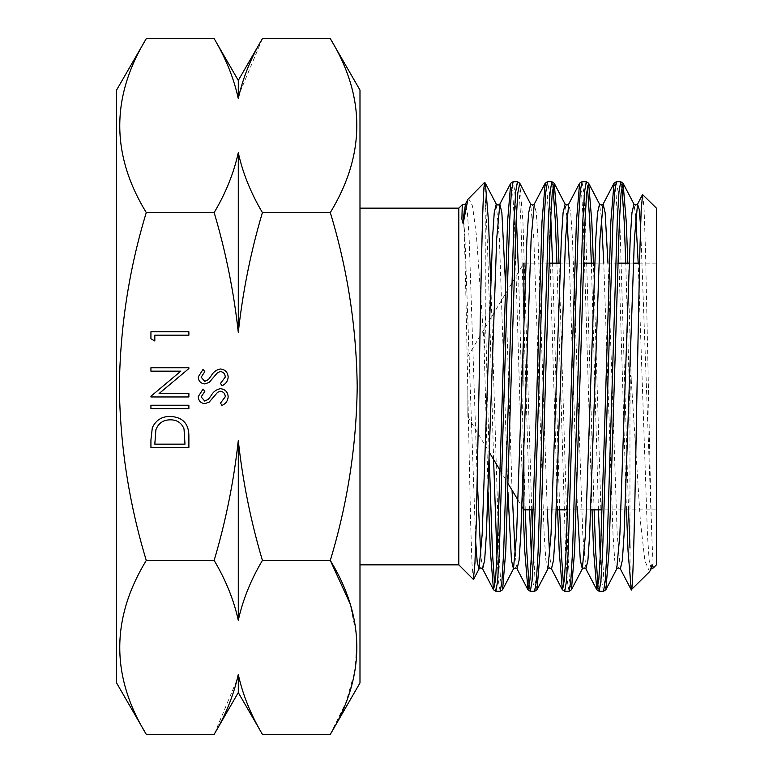 <?xml version="1.0" encoding="UTF-8"?>
<svg xmlns="http://www.w3.org/2000/svg" width="773" height="773" viewBox="0 0 773 773"><rect width="100%" height="100%" fill="white"/><g stroke="black" fill="none" stroke-linecap="round" stroke-linejoin="round"><path stroke-width="0.58" stroke-dasharray="3.87 2.9" d="M116.578 90.074L116.578 682.926M146.271 38.65C110.925 96.48 110.925 154.455 146.271 212.575C129.12 268.907 120.153 326.882 119.361 386.5C120.037 445.403 129.004 503.378 146.271 560.425C110.925 618.255 110.925 676.23 146.271 734.35M656.422 208.159L656.422 564.841M642.73 194.477L644.131 210.053L645.532 251.892L648.392 386.5C649.61 449.886 650.856 511.455 652.093 542.946L653.33 567.913M649.562 571.691L644.895 560.869L640.402 521.417L631.241 380.036C631.29 377.127 630.43 371.89 630.324 377.543L629.966 410.308L625.772 263.158M621.85 186.167L620.709 181.713M628.526 509.842L619.82 220.827L618.1 191.733L616.381 181.713M598.437 509.842L591.345 263.158M587.422 186.167L586.282 181.713M594.099 509.842L585.393 220.827L583.673 191.733L581.953 181.713M569.073 591.287L567.353 581.267L565.623 552.173L556.918 263.158M552.995 186.167L551.854 181.713M559.671 509.842L552.589 263.158M550.763 216.372L549.139 190.544L547.526 181.713M529.582 509.842L520.867 220.827L519.147 191.733L517.427 181.713M525.244 509.842L518.461 272.164M516.335 216.372L514.712 190.544L513.098 181.713M493.599 459.462L491.609 386.5C489.493 306.639 487.348 229.301 485.251 198.593L485.251 312.273L489.28 460.012M603.5 591.287L601.887 582.456L600.254 556.628M599.162 591.287L598.031 586.833M564.734 591.287L563.604 586.833M534.645 591.287L533.032 582.456L531.399 556.628M530.307 591.287L529.176 586.833M500.218 591.287L498.604 582.456L496.971 556.628M495.88 591.287L494.739 586.833M458.795 208.159L458.795 564.841M485.251 198.593L484.671 182.341M468.525 198.429L472.516 205.976L476.39 235.301L484.429 347.889L485.251 312.273M473.395 579.431L471.984 563.749L470.593 521.669L467.733 386.5C466.206 307.055 464.699 232.161 463.124 211.628L462.322 204.681M359.986 90.074L359.986 682.926M262.414 560.425C250.723 580.185 242.683 600.157 238.287 620.332C233.775 599.848 225.735 579.876 214.16 560.425C225.813 521.108 233.852 481.173 238.287 440.6C242.77 481.424 250.81 521.369 262.414 560.425L330.303 560.425C347.57 503.378 356.537 445.403 357.203 386.5C356.421 326.882 347.454 268.907 330.303 212.575C365.648 154.745 365.648 96.77 330.303 38.65M523.872 454.978L523.872 509.842M467.858 386.5L467.858 416.628L467.858 386.5M330.303 212.575L262.414 212.575C250.761 251.892 242.722 291.827 238.287 332.4C233.804 291.576 225.755 251.631 214.16 212.575L146.271 212.575M214.16 560.425L146.271 560.425M330.303 734.35L346.053 702.184L355.329 669.544L356.74 636.372L349.937 603.384M238.287 692.569L238.287 674.442C242.799 694.927 250.839 714.899 262.414 734.35M214.16 734.35L237.195 679.341M238.287 80.431L238.287 98.558C233.775 78.073 225.735 58.101 214.16 38.65M262.414 38.65L239.379 93.659M214.16 212.575C225.851 192.815 233.89 172.843 238.287 152.668C242.799 173.152 250.839 193.124 262.414 212.575M548.917 263.158L523.872 263.158L523.872 386.5L523.872 318.022M359.986 386.5L359.986 564.841L359.986 386.5M629.966 410.308L629.966 547.951C630.053 574.213 630.478 588.156 631.241 589.78M238.287 152.668L238.287 332.4M238.287 440.6L238.287 620.332M154.822 341.009L150.928 338.777L150.928 331.762L188.883 331.762L188.883 335.163L154.822 335.163L154.822 341.009M188.883 393.554L188.883 396.964L150.928 396.964L150.928 396.249L180.805 371.175L150.928 371.175L150.928 367.764L188.883 367.764L188.883 368.547L159.083 393.554L188.883 393.554M188.883 408.637L150.928 408.637L150.928 405.236L188.883 405.236L188.883 408.637M188.883 435.808L188.883 447.567L150.928 447.567L150.928 439.905L152.3 427.856C155.76 420.164 161.789 416.357 170.389 416.425C182.602 417.14 188.767 423.604 188.883 435.808M154.822 441.489L154.822 444.156L184.989 444.156L184.022 428.957C181.587 422.86 177.036 419.816 170.379 419.826C163.2 419.865 158.368 423.198 155.885 429.827L154.822 441.489M228.17 377.118C227.832 381.166 225.764 384.046 221.948 385.766L220.508 383.36L225.252 377.118C225.136 373.881 223.532 372.026 220.431 371.542L217.638 372.557L209.222 382.355L204.893 383.949C200.729 383.505 198.516 381.166 198.246 376.934L203.067 369.349L204.816 371.658L201.164 377.214L204.768 381.389L208.449 379.514L211.28 375.688C213.377 371.948 216.44 369.716 220.469 368.982C225.243 369.571 227.803 372.277 228.17 377.118M228.17 396.82C227.832 400.868 225.764 403.757 221.948 405.477L220.508 403.071L225.252 396.82C225.136 393.592 223.532 391.727 220.431 391.244L217.638 392.269L209.222 402.057L204.893 403.651C200.729 403.206 198.516 400.868 198.246 396.636L203.067 389.051L204.816 391.36L201.164 396.926L204.768 401.1L208.449 399.226L211.28 395.399C213.377 391.65 216.44 389.418 220.469 388.693C225.243 389.273 227.803 391.979 228.17 396.82M626.459 509.842L617.724 221.851L616.004 192.941L614.013 183.249M592.031 509.842L583.296 221.851L581.576 192.941L579.586 183.249M557.604 509.842L548.869 221.851L547.149 192.941L545.158 183.249M523.128 508.615L514.441 221.851L512.721 192.941L510.731 183.249M488.159 492.13L483.975 342.652M652.093 542.946L640.575 225.755M620.342 568.87L617.202 534.278L607.965 263.158M585.915 568.87L582.774 534.278L572.445 238.722L570.725 212.778L568.696 204.13M551.487 568.87L549.69 556.029M547.255 509.842L538.018 238.722L536.298 212.778L534.269 204.13M517.06 568.87L515.262 556.029M512.055 490.188L505.378 280.87M482.632 568.87L480.835 556.029M477.27 480.275L469.163 238.722L467.433 212.778L465.414 204.13M651.175 568.87L649.156 560.222L647.436 534.278L638.198 263.158M635.764 216.971L633.966 204.13M616.748 568.87L614.728 560.222L613.008 534.278L603.771 263.158M601.336 216.971L599.539 204.13M577.489 509.842L569.343 263.158M566.909 216.971L565.111 204.13M547.893 568.87L545.873 560.222L544.153 534.278L533.824 238.722L530.684 204.13M507.938 492.13L499.397 238.722L496.256 204.13M475.724 542.356L464.969 238.722L463.124 211.628M631.241 380.036L627.85 263.158M605.868 589.751L603.877 580.059L602.157 551.149L593.422 263.158M571.44 589.751L569.45 580.059L567.72 551.149L558.995 263.158M537.013 589.751L535.022 580.059L532.471 531.167M531.698 509.842L522.963 221.851L519.794 183.249M502.585 589.751L500.585 580.059L498.865 551.149L490.72 280.87M467.858 416.628L489.512 452.669M500.073 470.245L508.199 483.763M518.084 500.218L522.017 506.769M656.422 509.842L602.109 509.842M590.756 509.842L567.682 509.842M556.318 509.842L533.254 509.842M656.422 263.158L639.542 263.158M633.319 263.158L629.125 263.158M617.772 263.158L594.698 263.158M583.344 263.158L560.27 263.158M467.858 356.372L523.872 263.158"/><path stroke-width="1.16" d="M237.195 679.341L238.287 674.442C233.775 694.927 225.735 714.899 214.16 734.35L146.271 734.35L116.578 682.926L116.578 90.074L146.271 38.65C110.925 96.77 110.925 154.745 146.271 212.575C129.12 268.907 120.153 326.882 119.361 386.5C120.037 445.403 129.004 503.378 146.271 560.425L214.16 560.425C225.851 580.185 233.89 600.157 238.287 620.332C242.799 599.848 250.839 579.876 262.414 560.425C250.761 521.108 242.722 481.173 238.287 440.6C233.804 481.424 225.755 521.369 214.16 560.425M653.34 567.923L656.422 564.841L656.422 208.159L642.537 194.564L641.146 211.077L639.793 253.119L637.068 386.5C635.097 497.339 633.155 596.186 631.241 589.78L649.562 571.691L651.175 568.87L653.33 567.923L652.093 564.657L650.19 570.783M625.772 263.158L624.159 220.827L621.85 186.167M620.709 181.713L618.989 191.733L617.269 220.827L606.94 552.173L605.22 581.267L603.5 591.287L599.162 591.287L600.882 581.267L602.611 552.173L612.941 220.827L614.661 191.733L616.381 181.713L620.709 181.713L623.077 183.249L621.086 192.941L619.366 221.851L609.037 551.149L605.868 589.751L616.748 568.87L618.545 567.894L620.342 568.87L631.222 589.751L628.053 551.149L626.459 509.842M591.345 263.158L589.731 220.827L587.422 186.167M586.282 181.713L584.562 191.733L582.842 220.827L572.513 552.173L570.793 581.267L569.073 591.287L564.734 591.287L566.454 581.267L568.184 552.173L575.064 323.22L578.504 220.827L580.233 191.733L581.953 181.713L586.282 181.713L588.649 183.249L586.659 192.941L584.939 221.851L574.61 551.149L571.44 589.751L582.32 568.87L580.301 560.222L577.489 509.842M556.918 263.158L555.304 220.827L552.995 186.167M551.854 181.713L550.134 191.733L548.415 220.827L538.085 552.173L536.365 581.267L534.645 591.287L530.307 591.287L532.027 581.267L533.747 552.173L544.076 220.827L545.806 191.733L547.526 181.713L551.854 181.713L554.222 183.249L552.231 192.941L550.511 221.851L540.182 551.149L537.013 589.751L547.893 568.87L549.69 567.894L551.487 568.87L562.367 589.751L559.198 551.149L557.604 509.842M552.589 263.158L550.763 216.372M517.427 181.713L515.707 191.733L513.987 220.827L503.658 552.173L501.938 581.267L500.218 591.287L495.88 591.287L497.599 581.267L499.319 552.173L506.209 323.22L509.649 220.827L511.368 191.733L513.098 181.713L517.427 181.713L519.794 183.249L517.804 192.941L516.084 221.851L505.755 551.149L502.585 589.751L513.465 568.87L511.446 560.222L507.938 492.13M518.461 272.164L516.335 216.372M600.254 556.628L598.437 509.842M598.031 586.833L595.722 552.173L594.099 509.842M563.604 586.833L561.295 552.173L559.671 509.842M531.399 556.628L529.582 509.842M529.176 586.833L526.867 552.173L525.244 509.842M496.971 556.628L493.599 459.462M494.739 586.833L492.44 552.173L489.28 460.012M458.795 386.5L458.795 208.159L462.273 204.69L461.896 219.097L463.124 223.687L467.916 199.337L484.613 182.351L483.975 187.288C482.333 206.362 480.719 293.798 479.057 386.5L476.332 520.49L474.97 562.744L473.395 579.431L458.795 564.841L458.795 386.5M490.72 280.87L488.536 221.851L485.367 183.249L484.613 182.351M463.124 223.687L465.414 204.13L462.273 204.681M349.937 603.384L330.303 560.425C365.648 618.255 365.648 676.23 330.303 734.35L359.986 682.926L359.986 90.074L330.303 38.65C365.648 96.48 365.648 154.455 330.303 212.575C347.454 268.907 356.421 326.882 357.203 386.5C356.537 445.403 347.57 503.378 330.303 560.425L262.414 560.425M522.017 506.769L523.872 509.842L523.872 454.978M228.17 377.118C227.832 381.166 225.764 384.046 221.948 385.766L220.508 383.36L225.252 377.118C225.136 373.881 223.532 372.026 220.431 371.542L217.638 372.557L209.222 382.355L204.893 383.949C200.729 383.505 198.516 381.166 198.246 376.934L203.067 369.349L204.816 371.658L201.164 377.214L204.768 381.389L208.449 379.514L211.28 375.688C213.377 371.948 216.44 369.716 220.469 368.982C225.243 369.571 227.803 372.277 228.17 377.118M188.883 408.637L150.928 408.637L150.928 405.236L188.883 405.236L188.883 408.637M154.822 341.009L150.928 338.777L150.928 331.762L188.883 331.762L188.883 335.163L154.822 335.163L154.822 341.009M330.303 212.575L262.414 212.575C250.723 192.815 242.683 172.843 238.287 152.668C233.775 173.152 225.735 193.124 214.16 212.575C225.813 251.892 233.852 291.827 238.287 332.4C242.77 291.576 250.81 251.631 262.414 212.575M214.16 212.575L146.271 212.575M188.883 393.554L188.883 396.964L150.928 396.964L150.928 396.249L180.805 371.175L150.928 371.175L150.928 367.764L188.883 367.764L188.883 368.547L159.083 393.554L188.883 393.554M188.883 435.808L188.883 447.567L150.928 447.567L150.928 439.905L152.3 427.856C155.76 420.164 161.789 416.357 170.389 416.425C182.602 417.14 188.767 423.604 188.883 435.808M228.17 396.82C227.832 400.868 225.764 403.757 221.948 405.477L220.508 403.071L225.252 396.82C225.136 393.592 223.532 391.727 220.431 391.244L217.638 392.269L209.222 402.057L204.893 403.651C200.729 403.206 198.516 400.868 198.246 396.636L203.067 389.051L204.816 391.36L201.164 396.926L204.768 401.1L208.449 399.226L211.28 395.399C213.377 391.65 216.44 389.418 220.469 388.693C225.243 389.273 227.803 391.979 228.17 396.82M330.303 734.35L262.414 734.35C250.723 714.59 242.683 694.618 238.287 674.442L238.287 692.569L262.414 734.35M146.271 734.35C110.925 676.52 110.925 618.545 146.271 560.425M330.303 38.65L262.414 38.65C250.839 58.101 242.799 78.073 238.287 98.558L238.287 80.431L262.414 38.65M238.287 80.431L214.16 38.65C225.851 58.41 233.89 78.382 238.287 98.558L239.379 93.659M214.16 38.65L146.271 38.65M523.872 318.022L523.872 263.158M629.966 547.951L628.526 509.842M238.287 332.4L238.287 152.668M238.287 620.332L238.287 440.6M154.822 444.156L184.989 444.156L184.022 428.957C181.587 422.86 177.036 419.816 170.379 419.826C163.2 419.865 158.368 423.198 155.885 429.827L154.822 444.156M607.965 263.158L605.153 212.778L603.124 204.13L614.013 183.249L610.844 221.851L603.955 449.393L600.515 551.149L598.785 580.059L596.795 589.751L593.625 551.149L592.031 509.842M558.995 263.158L557.401 221.851L554.222 183.249L565.111 204.13L566.909 205.106L568.696 204.13L579.586 183.249L576.407 221.851L566.087 551.149L564.358 580.059L562.367 589.751L564.734 591.287M519.794 183.249L530.684 204.13L532.471 205.106L534.269 204.13L545.158 183.249L541.979 221.851L535.1 449.393L531.65 551.149L529.93 580.059L527.94 589.751L524.77 551.149L523.128 508.615M505.378 280.87L501.87 212.778L499.841 204.13L510.731 183.249L507.552 221.851L500.672 449.393L497.223 551.149L495.503 580.059L493.512 589.751L490.343 551.149L488.159 492.13M640.575 225.755L639.203 209.357L637.551 204.13L634.411 238.722L624.082 534.278L622.362 560.222L620.342 568.87M593.422 263.158L591.828 221.851L588.649 183.249L599.539 204.13L601.336 205.106L603.124 204.13L599.983 238.722L589.654 534.278L587.934 560.222L585.915 568.87L596.795 589.751L599.162 591.287M568.696 204.13L565.556 238.722L555.227 534.278L553.507 560.222L551.487 568.87M549.69 556.029L547.255 509.842M534.269 204.13L531.128 238.722L520.799 534.278L519.079 560.222L517.06 568.87L527.94 589.751L530.307 591.287M515.262 556.029L512.055 490.188M483.975 187.288L485.367 183.249L496.44 204.401L498.044 205.106L499.841 204.13L496.701 238.722L486.372 534.278L484.652 560.222L482.632 568.87L493.512 589.751L495.88 591.287M480.835 556.029L477.27 480.275M652.093 564.657L651.175 568.87M638.198 263.158L635.764 216.971M627.85 263.158L626.256 221.851L623.077 183.249L633.966 204.13L631.947 212.778L630.217 238.722L619.888 534.278L616.748 568.87M603.771 263.158L601.336 216.971M599.539 204.13L597.51 212.778L595.79 238.722L585.461 534.278L582.32 568.87L584.117 567.894L585.915 568.87M569.343 263.158L566.909 216.971M565.111 204.13L563.082 212.778L561.362 238.722L551.033 534.278L547.893 568.87M530.684 204.13L528.655 212.778L526.935 238.722L516.606 534.278L513.465 568.87L515.262 567.894L517.06 568.87M496.256 204.13L494.227 212.778L492.507 238.722L482.178 534.278L479.038 568.87L477.241 562.377L475.724 542.356M532.471 531.167L531.698 509.842M458.795 208.159L359.986 208.159M489.512 452.669L500.073 470.245M508.199 483.763L518.084 500.218M602.109 509.842L590.756 509.842M567.682 509.842L556.318 509.842M533.254 509.842L523.872 509.842M639.542 263.158L633.319 263.158M629.125 263.158L617.772 263.158M594.698 263.158L583.344 263.158M560.27 263.158L548.917 263.158M458.795 564.841L359.986 564.841M238.287 692.569L214.16 734.35M614.013 183.249L616.381 181.713M579.586 183.249L581.953 181.713M545.158 183.249L547.526 181.713M510.731 183.249L513.098 181.713M633.966 204.13L635.764 205.106L637.551 204.13L642.537 194.564M465.414 204.13L467.916 199.337M473.578 579.344L479.231 568.599L480.835 567.894L482.632 568.87M500.218 591.287L502.585 589.751M534.645 591.287L537.013 589.751M569.073 591.287L571.44 589.751M603.5 591.287L605.868 589.751"/></g></svg>
